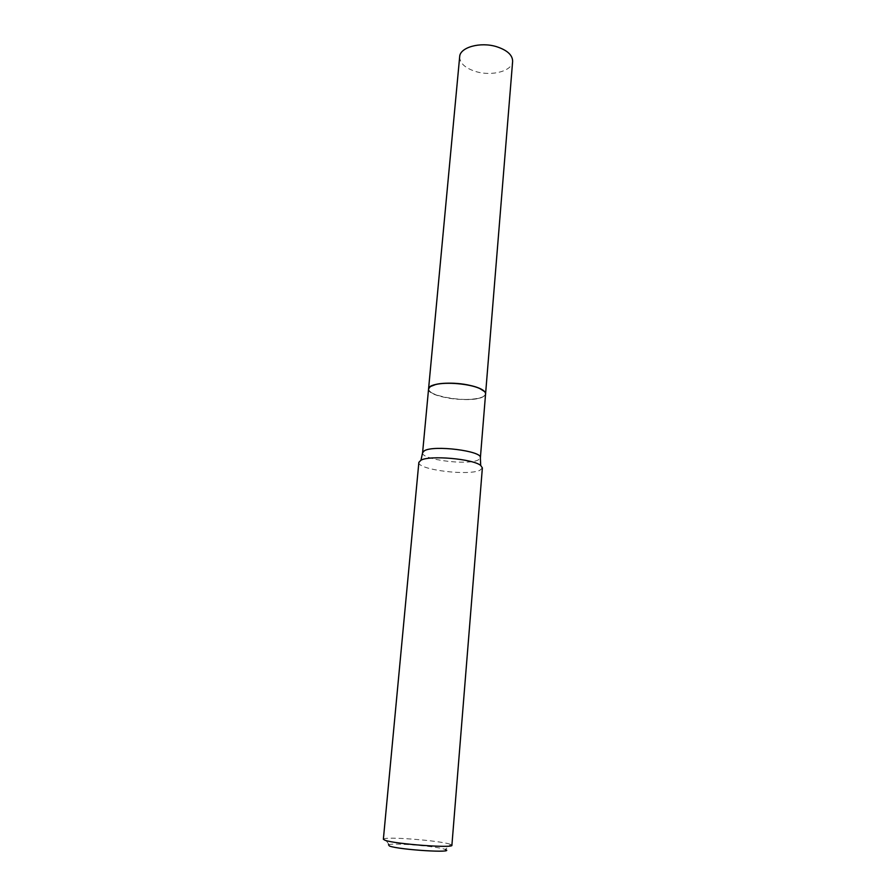 <?xml version="1.0" encoding="UTF-8"?>
<svg xmlns="http://www.w3.org/2000/svg" width="896" height="896" viewBox="0 0 896 896"><rect width="100%" height="100%" fill="white"/><g stroke="black" fill="none" stroke-linecap="round" stroke-linejoin="round"><path stroke-width="0.67" stroke-dasharray="4.48 3.36" d="M459.67 56.739C459.771 63.28 465.259 68.253 476.146 71.646C492.106 76.474 512.344 70.974 512.635 61.376M428.568 388.875C429.083 392.493 435.21 395.483 446.936 397.846C464.24 401.24 485.677 399.123 485.587 393.803M430.416 386.49C417.144 394.677 471.038 404.6 483.314 396.435C485.699 395.013 486.091 393.378 484.512 391.541M428.568 388.942C426.619 397.219 473.043 403.603 483.426 396.581L485.576 393.926M388.472 844.738L389.066 844.57C395.304 842.867 435.904 846.25 444.427 849.173L445.357 849.498L450.733 844.435L451.898 845.264M383.365 839.261L384.653 838.645C392.112 836.808 439.499 840.762 449.635 844.066L450.733 844.435M418.869 462.358C416.92 469.616 468.541 476.168 479.998 470.221L482.373 467.914M422.587 452.749C420.762 459.581 467.846 465.618 478.24 459.962L480.379 457.8M389.066 844.57L384.653 838.645"/><path stroke-width="1.34" d="M428.579 388.819C428.31 383.622 449.949 381.326 467.634 384.888C479.293 387.33 485.285 390.298 485.587 393.803L512.635 61.376C512.602 55.059 507.214 50.154 496.496 46.659C480.256 41.608 459.85 47.387 459.67 56.739L428.568 388.875M422.587 452.749L424.29 450.822C433.418 444.786 482.742 450.99 480.379 457.8L485.576 393.926C485.666 392.078 483.638 390.242 479.494 388.416C469.269 383.768 446.398 381.774 435.523 384.563L430.293 386.59L428.568 388.942L422.587 452.749L420.963 460.208L418.869 462.358L383.365 839.261L385.045 840.28C394.778 844.043 453.858 848.411 451.898 845.264L482.373 467.914L480.693 465.438C472.998 458.842 429.688 455.056 420.963 460.208M445.357 849.498C456.355 853.35 399.448 849.878 389.469 846.037L388.472 844.738M484.512 391.541L479.405 388.304C469.224 383.678 446.454 381.685 435.624 384.474L430.416 386.49M480.379 457.8L480.693 465.438"/></g></svg>
